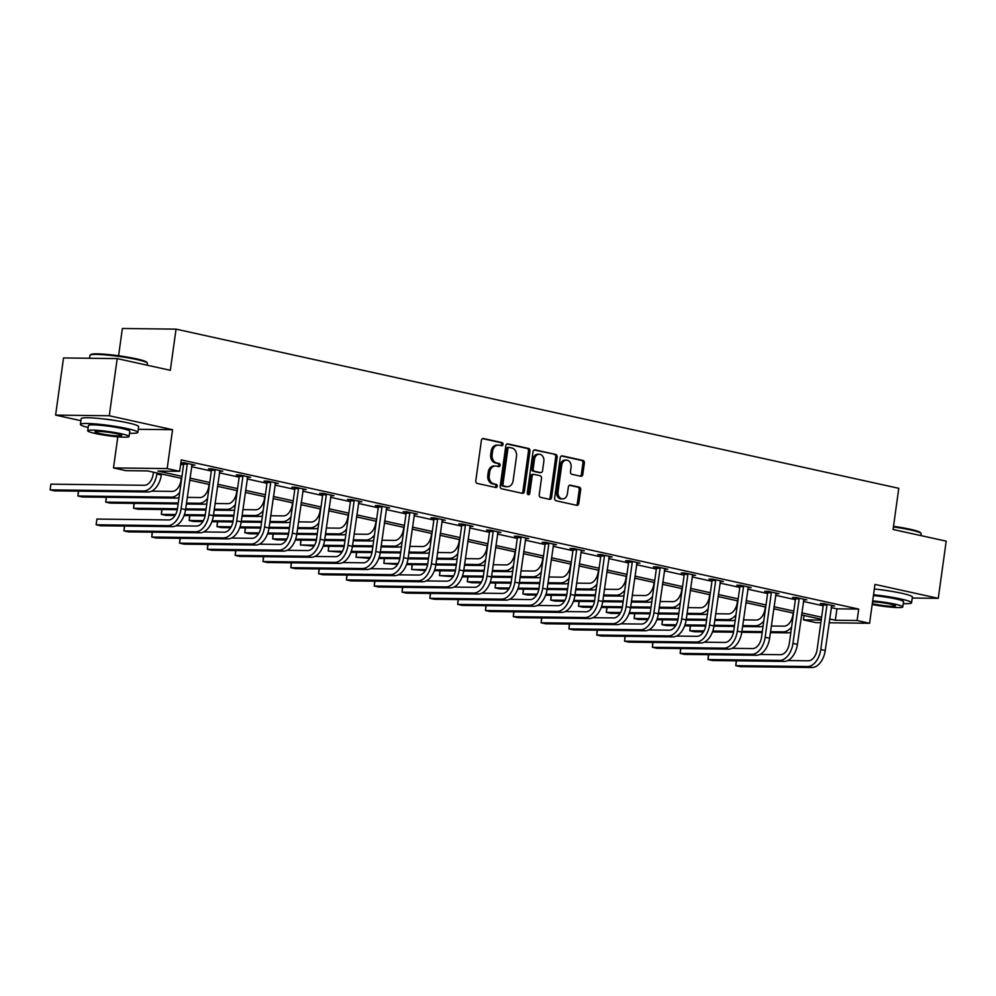 <?xml version="1.0" encoding="UTF-8"?>
<svg xmlns="http://www.w3.org/2000/svg" width="996" height="996" viewBox="0 0 996 996"><rect width="100%" height="100%" fill="white"/><g stroke="black" fill="none" stroke-linecap="round" stroke-linejoin="round"><path stroke-width="1.49" d="M503.055 444.453A1.594 1.245 90.7 0 0 502.046 442.61L483.458 438.514A2.278 1.78 90.7 0 0 481.392 440.369L475.789 480.769A2.278 1.78 90.7 0 0 477.233 483.409L495.821 487.505A1.594 1.245 90.7 0 0 496.257 484.355L493.854 483.832A7.283 5.69 90.7 0 1 489.248 475.416L489.721 472.042A7.283 5.69 90.7 0 1 495.41 465.991A7.283 5.69 90.7 0 1 496.319 466.091L498.722 466.626A1.594 1.245 90.7 0 0 499.158 463.489L496.755 462.953A7.283 5.69 90.7 0 1 492.149 454.537L492.609 451.176A7.283 5.69 90.7 0 1 498.299 445.112A7.283 5.69 90.7 0 1 499.208 445.224L501.611 445.747A1.594 1.245 90.7 0 0 503.055 444.453M500.913 445.598A1.594 1.245 90.7 0 0 500.602 442.598L482.55 438.614M495.124 487.343A1.594 1.245 90.7 0 0 494.813 484.342L492.398 483.807L493.854 483.832M498.025 466.477A1.594 1.245 90.7 0 0 497.701 463.464L495.298 462.941L496.755 462.953M891.457 591.325A18.102 1.805 -172.1 0 0 876.592 589.259M117.727 420.922A18.102 1.805 -172.1 0 0 102.862 418.855M580.743 476.25A2.278 1.78 90.7 0 0 582.809 474.395L584.378 463.053A2.278 1.78 90.7 0 0 582.946 460.426L562.292 455.882A2.278 1.78 90.7 0 0 560.238 457.737L554.623 498.137A2.278 1.78 90.7 0 0 556.067 500.764L576.709 505.321A2.278 1.78 90.7 0 0 578.776 503.453L580.68 489.758A2.278 1.78 90.7 0 0 579.236 487.131L570.397 485.189A2.278 1.78 90.7 0 0 568.343 487.044L567.396 493.842A6.088 4.756 90.7 0 1 562.64 498.896A6.088 4.756 90.7 0 1 558.034 491.775L561.719 465.182A6.088 4.756 90.7 0 1 566.475 460.115A6.088 4.756 90.7 0 1 571.082 467.236L570.471 471.668A2.278 1.78 90.7 0 0 571.916 474.308L580.743 476.25M831.187 607.56L836.939 608.83L858.689 609.091L857.108 620.52L869.583 623.272L829.083 622.774M117.204 358.597L109.274 415.768L55.602 415.108L63.532 357.95L117.204 358.597L170.328 370.3L176.043 329.141L898.778 488.314L893.076 529.474L946.2 541.164L938.269 598.335L874.974 584.403L869.583 623.272M138.27 429.288L172.557 429.699L109.274 415.768M172.557 429.699L167.166 468.568L179.641 471.32L157.891 471.058L181.957 476.362M858.689 609.091L181.235 459.891L179.641 471.32M529.959 451.064A2.278 1.78 90.7 0 0 528.515 448.437L507.873 443.892A2.278 1.78 90.7 0 0 505.806 445.747L500.204 486.148A2.278 1.78 90.7 0 0 501.635 488.787L522.29 493.331A2.278 1.78 90.7 0 0 524.357 491.464L529.959 451.064L528.503 451.051A2.278 1.78 90.7 0 0 527.071 448.424L506.964 443.992M535.076 449.881L555.731 454.437A2.278 1.78 90.7 0 1 557.175 457.064L551.56 497.465A2.278 1.78 90.7 0 1 549.506 499.32L540.666 497.378A2.278 1.78 90.7 0 1 539.222 494.751L541.5 478.366A2.278 1.78 90.7 0 0 540.056 475.727L534.205 474.445A2.278 1.78 90.7 0 0 532.138 476.3L529.772 493.356A1.594 1.245 90.7 0 1 527.32 492.821L533.022 451.748A2.278 1.78 90.7 0 1 535.076 449.881L534.516 449.881M912.236 598.023L938.269 598.335M176.043 329.141L122.371 328.481L118.586 355.759M180.625 464.285L183.538 464.92M191.518 466.688L211.351 471.046M219.332 472.814L239.165 477.171M247.145 478.939L266.978 483.297M274.958 485.064L294.791 489.422M302.772 491.19L322.604 495.547M330.585 497.303L350.418 501.673M358.398 503.428L378.219 507.798M386.211 509.554L406.032 513.924M414.012 515.679L433.845 520.049M441.826 521.804L461.658 526.174M469.639 527.93L489.472 532.3M497.452 534.055L517.285 538.425M525.265 540.181L545.098 544.551M553.079 546.306L572.899 550.676M580.892 552.431L600.713 556.801M608.693 558.557L628.526 562.927M636.506 564.682L656.339 569.052M664.32 570.808L684.152 575.178M692.133 576.933L711.966 581.303M719.946 583.058L739.779 587.428M747.759 589.184L767.58 593.554M775.573 595.309L795.393 599.679M803.374 601.435L823.206 605.805M180.836 462.742L183.525 463.339M180.836 462.704L184.26 462.742L194.955 465.095L191.78 465.057M219.581 471.183L222.768 471.22L212.073 468.867L208.45 468.83L211.339 469.465M247.394 477.308L250.581 477.345L239.887 474.992L236.264 474.955L239.152 475.59M275.207 483.434L278.394 483.471L267.7 481.118L264.077 481.08L266.965 481.715M303.021 489.559L306.208 489.596L295.513 487.243L291.878 487.206L294.779 487.841M330.834 495.684L334.021 495.722L323.327 493.369L319.691 493.331L322.592 493.966M358.647 501.81L361.834 501.847L351.127 499.494L347.504 499.457L350.405 500.092M386.46 507.935L389.635 507.972L378.941 505.619L375.318 505.582L378.206 506.217M414.261 514.061L417.449 514.098L406.754 511.745L403.131 511.707L406.019 512.342M442.075 520.186L445.262 520.223L434.567 517.87L430.944 517.82L433.833 518.468M469.888 526.311L473.075 526.349L462.381 523.996L458.758 523.946L461.646 524.593M497.701 532.437L500.888 532.474L490.194 530.121L486.558 530.071L489.459 530.719M525.515 538.562L528.702 538.599L518.007 536.246L514.372 536.197L517.273 536.844M553.328 544.688L556.515 544.725L545.808 542.372L542.185 542.322L545.086 542.969M581.141 550.813L584.316 550.85L573.621 548.497L569.998 548.447L572.887 549.095M608.942 556.938L612.129 556.976L601.435 554.623L597.812 554.573L600.7 555.22M636.755 563.064L639.942 563.101L629.248 560.748L625.625 560.698L628.513 561.333M664.569 569.189L667.756 569.226L657.061 566.873L653.438 566.824L656.327 567.459M692.382 575.315L695.569 575.352L684.875 572.999L681.239 572.949L684.14 573.584M720.195 581.44L723.382 581.477L712.688 579.124L709.052 579.074L711.953 579.709M748.008 587.565L751.196 587.603L740.489 585.25L736.866 585.2L739.767 585.835M775.822 593.691L778.997 593.728L768.302 591.375L764.679 591.325L767.567 591.96M803.623 599.816L806.81 599.853L796.115 597.5L792.492 597.451L795.381 598.086M831.436 605.942L834.623 605.979L823.929 603.626L820.306 603.576L823.194 604.211M820.866 622.674L815.911 622.625L803.436 619.873L821.227 620.085M804.046 615.478L803.436 619.873M181.67 478.404L147.732 470.934L125.969 470.672L113.494 467.921L167.166 468.568M117.814 436.808L113.494 467.921M55.602 415.108L80.9 420.685M829.606 618.989L835.345 620.259L857.108 620.52M189.937 478.117L209.77 482.487M217.751 484.243L237.583 488.613M245.564 490.368L265.397 494.738M273.377 496.494L293.198 500.864M301.19 502.619L321.011 506.989M328.991 508.744L348.824 513.114M356.805 514.87L376.637 519.24M384.618 520.995L404.451 525.365M412.431 527.121L432.264 531.49M440.244 533.246L460.077 537.603M468.058 539.371L487.878 543.729M495.871 545.497L515.691 549.854M523.672 551.622L543.505 555.98M551.485 557.748L571.318 562.105M579.299 563.873L599.131 568.23M607.112 569.998L626.945 574.356M634.925 576.124L654.758 580.481M662.738 582.237L682.559 586.607M690.552 588.362L710.372 592.732M718.353 594.488L738.185 598.857M746.166 600.613L765.999 604.983M773.979 606.738L793.812 611.108M801.792 612.864L821.625 617.234M821.339 619.288L801.506 614.918M793.526 613.163L773.693 608.793M765.712 607.037L745.88 602.667M737.899 600.912L718.079 596.542M710.086 594.786L690.265 590.416M682.285 588.661L662.452 584.291M654.472 582.536L634.639 578.166M626.658 576.41L606.825 572.04M598.845 570.285L579.012 565.915M571.032 564.159L551.199 559.789M543.218 558.034L523.398 553.664M515.405 551.909L495.585 547.539M487.604 545.783L467.771 541.413M459.791 539.658L439.958 535.288M431.978 533.532L412.145 529.162M404.164 527.407L384.332 523.037M376.351 521.282L356.518 516.912M348.538 515.156L328.717 510.786M320.724 509.031L300.904 504.673M292.924 502.905L273.091 498.548M265.11 496.78L245.277 492.422M237.297 490.655L217.464 486.297M209.484 484.529L189.651 480.172M836.939 608.83L835.345 620.259M498.299 445.112L496.855 445.1A7.283 5.69 90.7 0 0 491.165 451.151L492.609 451.176M495.298 462.941A7.283 5.69 90.7 0 1 490.692 454.525L491.165 451.151M495.41 465.991L493.954 465.979A7.283 5.69 90.7 0 0 488.264 472.029L489.721 472.042M492.398 483.807A7.283 5.69 90.7 0 1 487.803 475.391L488.264 472.029M521.742 493.207A2.278 1.78 90.7 0 0 522.9 491.451L528.503 451.051M509.354 447.453A1.594 1.245 90.7 0 0 507.91 448.76L502.992 484.218A1.594 1.245 90.7 0 0 504.001 486.06L506.541 486.621A7.283 5.69 90.7 0 0 507.45 486.72A7.283 5.69 90.7 0 0 513.139 480.67L516.501 456.429A7.283 5.69 90.7 0 0 511.894 448.013L509.354 447.453M508.956 447.453L507.91 447.441A1.594 1.245 90.7 0 0 506.466 448.735L507.91 448.76M507.45 486.72L505.993 486.708A7.283 5.69 90.7 0 1 505.084 486.608L502.557 486.048A1.594 1.245 90.7 0 1 501.548 484.205L506.466 448.735M534.18 449.993L555.731 454.437M548.958 499.195A2.278 1.78 90.7 0 0 550.116 497.44L555.718 457.04A2.278 1.78 90.7 0 0 554.286 454.413M532.748 474.42A2.278 1.78 90.7 0 0 530.681 476.287L528.316 493.344L529.772 493.356M527.805 494.377A1.594 1.245 90.7 0 0 528.316 493.344M543.853 461.36A6.088 4.756 90.7 0 0 539.247 454.238A6.088 4.756 90.7 0 0 534.491 459.293L533.196 468.668A2.278 1.78 90.7 0 0 534.64 471.295L540.492 472.59A2.278 1.78 90.7 0 0 542.559 470.735L543.853 461.36M539.247 454.238L537.803 454.213A6.088 4.756 90.7 0 0 533.047 459.281L534.491 459.293M539.62 472.577A2.278 1.78 90.7 0 1 539.048 472.577L533.184 471.282A2.278 1.78 90.7 0 1 531.752 468.655L533.047 459.281M566.475 460.115L565.031 460.102A6.088 4.756 90.7 0 0 560.275 465.157L561.719 465.182M562.64 498.896L561.184 498.884A6.088 4.756 90.7 0 1 556.577 491.763L560.275 465.157M576.174 505.196A2.278 1.78 90.7 0 0 577.319 503.441L579.224 489.746A2.278 1.78 90.7 0 0 577.78 487.119L569.488 485.289M580.207 476.125A2.278 1.78 90.7 0 0 581.353 474.37L582.934 463.04A2.278 1.78 90.7 0 0 581.49 460.401L561.383 455.981M153.471 472.204L153.235 473.947A11.603 7.159 102.4 0 1 144.395 485.289L50.908 484.156L50.111 489.87L143.598 491.003A17.405 10.744 -77.6 0 0 156.858 473.984L156.995 472.976M50.908 484.156L50.111 489.87L54.568 490.854L148.055 491.987A17.405 10.744 -77.6 0 0 161.315 474.968L161.452 473.959M187.161 463.377L187.285 464.148L183.662 464.111L177.487 508.595A11.603 7.159 102.4 0 1 168.648 519.937L96.911 519.065L96.126 524.78L167.851 525.651A17.405 10.744 -77.6 0 0 181.11 508.645L187.285 464.148M96.911 519.065L96.126 524.78L100.584 525.764L172.308 526.635A17.405 10.744 -77.6 0 0 185.567 509.616L192.066 464.46M183.662 464.111L183.426 462.729M90.15 355.074L90.935 354.489A28.311 2.826 7.9 0 1 108.215 354.539A28.311 2.826 7.9 0 1 136.489 358.859A28.311 2.826 7.9 0 1 146.723 362.233L147.321 363.005A28.996 2.901 -172.1 0 0 136.826 359.544A28.996 2.901 -172.1 0 0 107.867 355.124A28.996 2.901 -172.1 0 0 90.15 355.074A28.996 2.901 -172.1 0 0 89.976 355.335L89.565 358.261M129.517 433.248A28.996 2.901 -172.1 0 0 137.846 432.364A28.996 2.901 -172.1 0 0 127.251 428.604A28.996 2.901 -172.1 0 0 96.961 424.059A28.996 2.901 -172.1 0 0 80.39 424.396A28.996 2.901 -172.1 0 0 88.158 427.508M137.846 432.364L138.631 426.649A28.996 2.901 -172.1 0 0 128.036 422.889A28.996 2.901 -172.1 0 0 97.745 418.345A28.996 2.901 -172.1 0 0 81.186 418.681L80.39 424.396M87.698 430.77L88.432 425.516A20.879 2.092 7.9 0 1 100.359 425.267A20.879 2.092 7.9 0 1 122.172 428.541A20.879 2.092 7.9 0 1 129.804 431.256L129.069 436.509A20.879 2.092 -172.1 0 0 121.437 433.795A20.879 2.092 -172.1 0 0 99.637 430.533A20.879 2.092 -172.1 0 0 87.698 430.77A20.879 2.092 -172.1 0 0 95.33 433.484A20.879 2.092 -172.1 0 0 117.142 436.758A20.879 2.092 -172.1 0 0 129.069 436.509M99.974 433.534A13.458 1.345 -172.1 0 0 114.03 435.65A13.458 1.345 -172.1 0 0 121.711 435.489A13.458 1.345 -172.1 0 0 116.793 433.746A13.458 1.345 -172.1 0 0 102.75 431.642A13.458 1.345 -172.1 0 0 95.056 431.791A13.458 1.345 -172.1 0 0 99.974 433.534M147.159 365.196L147.42 363.316A28.996 2.901 -172.1 0 0 147.321 363.005M893.512 526.324A28.311 2.826 7.9 0 1 910.22 529.262A28.311 2.826 7.9 0 1 920.453 532.636L921.051 533.408A28.996 2.901 -172.1 0 0 910.556 529.947A28.996 2.901 -172.1 0 0 893.424 526.934M903.26 603.651A28.996 2.901 -172.1 0 0 911.577 602.767A28.996 2.901 -172.1 0 0 900.982 599.007A28.996 2.901 -172.1 0 0 873.542 594.737M911.577 602.767L912.373 597.052A28.996 2.901 -172.1 0 0 901.778 593.292A28.996 2.901 -172.1 0 0 874.339 589.022M873.417 595.608A20.879 2.092 7.9 0 1 895.902 598.945A20.879 2.092 7.9 0 1 903.534 601.659L902.799 606.913A20.879 2.092 -172.1 0 0 895.167 604.199A20.879 2.092 -172.1 0 0 872.695 600.874M872.309 603.613A13.458 1.345 -172.1 0 0 873.704 603.937A13.458 1.345 -172.1 0 0 887.76 606.054A13.458 1.345 -172.1 0 0 895.441 605.892A13.458 1.345 -172.1 0 0 890.536 604.149A13.458 1.345 -172.1 0 0 872.571 601.783M920.889 535.599L921.151 533.719A28.996 2.901 -172.1 0 0 921.051 533.408M872.185 604.522A20.879 2.092 -172.1 0 0 902.799 606.913M181.284 478.329L181.048 480.072A11.603 7.159 102.4 0 1 172.208 491.414L151.591 491.165M78.597 491.14L77.925 495.996L78.373 491.14M171.412 497.129L175.869 498.112L82.382 496.979L77.925 495.996L171.412 497.129A17.405 10.744 -77.6 0 0 179.753 492.261M175.869 498.112A17.405 10.744 -77.6 0 0 179.031 497.452M209.098 484.454L208.849 486.197A11.603 7.159 102.4 0 1 200.009 497.539L187.26 497.378M106.41 497.265L105.738 502.121L106.186 497.265M178.135 503.926L110.195 503.105L105.738 502.121L178.259 503.005M186.476 503.105L199.225 503.254A17.405 10.744 -77.6 0 0 207.566 498.386M186.339 504.026L203.682 504.237A17.405 10.744 -77.6 0 0 206.844 503.578M214.974 469.502L215.099 470.274L211.463 470.237L205.301 514.72A11.603 7.159 102.4 0 1 196.461 526.062L175.844 525.813M124.6 526.062L123.927 530.905L195.664 531.777A17.405 10.744 -77.6 0 0 208.923 514.758L215.099 470.274M124.388 526.05L123.927 530.905L128.384 531.889L200.121 532.76A17.405 10.744 -77.6 0 0 213.381 515.741L219.879 470.585M211.463 470.237L211.239 468.855M242.775 475.627L242.912 476.399L239.277 476.362L233.101 520.846A11.603 7.159 102.4 0 1 224.262 532.188L203.645 531.939M152.413 532.188L151.741 537.031L223.478 537.902A17.405 10.744 -77.6 0 0 236.737 520.883L242.912 476.399M152.201 532.175L151.741 537.031L156.198 538.014L227.935 538.886A17.405 10.744 -77.6 0 0 241.194 521.867L247.693 476.711M239.277 476.362L239.052 474.98M236.911 490.58L236.662 492.323A11.603 7.159 102.4 0 1 227.823 503.665L215.074 503.503M134.223 503.391L133.551 508.246L133.999 503.391M177.3 509.703L138.008 509.23L133.551 508.246L177.462 508.782M185.667 508.881L206.072 509.13M214.277 509.23L227.038 509.379A17.405 10.744 -77.6 0 0 235.367 504.511M185.542 509.803L205.948 510.052M214.152 510.151L231.495 510.363A17.405 10.744 -77.6 0 0 234.658 509.703M264.724 496.705L264.475 498.448A11.603 7.159 102.4 0 1 255.636 509.79L242.887 509.628M162.024 509.516L161.352 514.372L161.813 509.516M175.059 515.467L165.809 515.355L161.352 514.372L175.595 514.546M184.385 514.646L205.263 514.907M213.48 515.007L233.886 515.256M242.09 515.355L254.839 515.505A17.405 10.744 -77.6 0 0 263.181 510.637M184.061 515.567L205.101 515.828M213.356 515.928L233.749 516.177M241.966 516.277L259.296 516.488A17.405 10.744 -77.6 0 0 262.458 515.828M292.525 502.818L292.289 504.574A11.603 7.159 102.4 0 1 283.449 515.916L270.7 515.754M189.838 515.642L189.165 520.497L189.626 515.642M202.873 521.593L193.622 521.481L189.165 520.497L203.408 520.671M212.198 520.771L233.076 521.033M241.293 521.132L261.699 521.381M269.904 521.481L282.652 521.63A17.405 10.744 -77.6 0 0 290.994 516.762M211.874 521.692L232.915 521.954M241.169 522.053L261.562 522.302M269.779 522.402L287.109 522.614A17.405 10.744 -77.6 0 0 290.272 521.954M270.588 481.753L270.713 482.525L267.09 482.475L260.915 526.971A11.603 7.159 102.4 0 1 252.075 538.313L231.458 538.064M180.226 538.313L179.554 543.156L251.291 544.028A17.405 10.744 -77.6 0 0 264.55 527.009L270.713 482.525M180.002 538.301L179.554 543.156L184.011 544.14L255.748 545.011A17.405 10.744 -77.6 0 0 269.007 527.992L275.506 482.836M267.09 482.475L266.866 481.105M298.402 487.878L298.526 488.65L294.903 488.6L288.728 533.097A11.603 7.159 102.4 0 1 279.888 544.439L259.271 544.19M208.04 544.439L207.367 549.282L279.092 550.153A17.405 10.744 -77.6 0 0 292.351 533.134L298.526 488.65M207.815 544.426L207.367 549.282L211.824 550.265L283.549 551.137A17.405 10.744 -77.6 0 0 296.808 534.117L303.307 488.961M294.903 488.6L294.679 487.231M326.215 494.004L326.339 494.775L322.716 494.726L316.541 539.222A11.603 7.159 102.4 0 1 307.702 550.564L287.085 550.315M235.853 550.564L235.181 555.407L306.905 556.278A17.405 10.744 -77.6 0 0 320.164 539.259L326.339 494.775M235.629 550.551L235.181 555.407L239.638 556.39L311.362 557.262A17.405 10.744 -77.6 0 0 324.621 540.243L331.12 495.087M322.716 494.726L322.492 493.356M320.339 508.944L320.102 510.699A11.603 7.159 102.4 0 1 311.262 522.041L298.514 521.879M217.651 521.767L216.979 526.623L217.427 521.767M230.686 527.718L221.436 527.606L216.979 526.623L231.221 526.797M240.011 526.896L260.89 527.158M269.107 527.258L289.5 527.494M297.717 527.606L310.466 527.755A17.405 10.744 -77.6 0 0 318.807 522.888M239.687 527.818L260.728 528.079M268.97 528.179L289.375 528.428M297.592 528.527L314.923 528.739A17.405 10.744 -77.6 0 0 318.085 528.079M354.028 500.129L354.153 500.901L350.53 500.851L344.355 545.347A11.603 7.159 102.4 0 1 335.515 556.689L314.898 556.44M263.666 556.689L262.994 561.532L334.718 562.404A17.405 10.744 -77.6 0 0 347.978 545.385L354.153 500.901M263.442 556.677L262.994 561.532L267.451 562.516L339.175 563.387A17.405 10.744 -77.6 0 0 352.435 546.368L358.934 501.212M350.53 500.851L350.306 499.482M348.152 515.069L347.915 516.824A11.603 7.159 102.4 0 1 339.076 528.166L326.327 528.005M245.464 527.892L244.792 532.748L245.24 527.892M258.499 533.844L249.249 533.731L244.792 532.748L259.022 532.922M267.824 533.022L288.703 533.283M296.92 533.383L317.313 533.619M325.53 533.719L338.279 533.881A17.405 10.744 -77.6 0 0 346.62 529.013M267.501 533.943L288.541 534.205M296.783 534.304L317.189 534.553M325.406 534.653L342.736 534.864A17.405 10.744 -77.6 0 0 345.898 534.205M381.841 506.254L381.966 507.026L378.343 506.976L372.168 551.473A11.603 7.159 102.4 0 1 363.328 562.815L342.711 562.566M291.479 562.815L290.807 567.658L362.532 568.529A17.405 10.744 -77.6 0 0 375.791 551.51L381.966 507.026M291.255 562.802L290.807 567.658L295.264 568.641L366.989 569.513A17.405 10.744 -77.6 0 0 380.248 552.494L386.747 507.338M378.343 506.976L378.107 505.607M375.965 521.194L375.729 522.937A11.603 7.159 102.4 0 1 366.889 534.292L354.128 534.13M273.278 534.018L272.605 538.873L273.053 534.018M286.313 539.969L277.062 539.857L272.605 538.873L286.836 539.048M295.638 539.147L316.516 539.409M324.733 539.508L345.126 539.745M353.343 539.844L366.092 540.006A17.405 10.744 -77.6 0 0 374.434 535.138M295.302 540.069L316.355 540.33M324.596 540.43L345.002 540.679M353.207 540.778L370.549 540.99A17.405 10.744 -77.6 0 0 373.712 540.33M409.655 512.38L409.779 513.152L406.144 513.102L399.981 557.598A11.603 7.159 102.4 0 1 391.142 568.94L370.524 568.691M319.293 568.94L318.608 573.783L390.345 574.655A17.405 10.744 -77.6 0 0 403.604 557.635L409.779 513.152M319.069 568.928L318.608 573.783L323.065 574.767L394.802 575.638A17.405 10.744 -77.6 0 0 408.061 558.619L414.56 513.463M406.144 513.102L405.92 511.732M403.778 527.32L403.542 529.063A11.603 7.159 102.4 0 1 394.702 540.417L381.941 540.255M301.091 540.143L300.419 544.999L300.867 540.143M314.126 546.094L300.419 544.999L314.649 545.173M323.451 545.273L344.33 545.522M352.534 545.634L372.94 545.87M381.157 545.97L393.906 546.132A17.405 10.744 -77.6 0 0 402.247 541.264M323.115 546.194L344.168 546.455M352.41 546.555L372.815 546.804M381.02 546.904L398.363 547.115A17.405 10.744 -77.6 0 0 401.525 546.455M437.456 518.505L437.593 519.277L433.957 519.227L427.782 563.724A11.603 7.159 102.4 0 1 418.943 575.066L398.338 574.817M347.094 575.053L346.421 579.909L418.158 580.78A17.405 10.744 -77.6 0 0 431.417 563.761L437.593 519.277M346.882 575.053L346.421 579.909L350.878 580.892L422.615 581.764A17.405 10.744 -77.6 0 0 435.875 564.744L442.373 519.588M433.957 519.227L433.733 517.858M431.592 533.445L431.343 535.188A11.603 7.159 102.4 0 1 422.503 546.543L409.754 546.381M328.904 546.269L328.232 551.124L328.68 546.269M341.939 552.207L328.232 551.124L342.462 551.298M351.252 551.398L372.143 551.647M380.348 551.747L400.753 551.996M408.97 552.095L421.719 552.257A17.405 10.744 -77.6 0 0 430.048 547.389M350.928 552.319L371.981 552.581M380.223 552.68L400.629 552.929M408.833 553.029L426.176 553.241A17.405 10.744 -77.6 0 0 429.338 552.581M465.269 524.631L465.393 525.402L461.771 525.353L455.595 569.849A11.603 7.159 102.4 0 1 446.756 581.191L426.139 580.942M374.907 581.178L374.235 586.034L445.971 586.905A17.405 10.744 -77.6 0 0 459.231 569.886L465.393 525.402M374.683 581.178L374.235 586.034L378.692 587.018L450.429 587.889A17.405 10.744 -77.6 0 0 463.688 570.87L470.187 525.714M461.771 525.353L461.546 523.983M459.405 539.571L459.156 541.314A11.603 7.159 102.4 0 1 450.317 552.668L437.568 552.506M356.717 552.394L356.033 557.25L356.493 552.394M369.74 558.333L356.033 557.25L370.275 557.411M379.065 557.523L399.944 557.772M408.161 557.872L428.566 558.121M436.771 558.221L449.532 558.383A17.405 10.744 -77.6 0 0 457.861 553.515M378.741 558.445L399.782 558.706M408.036 558.806L428.429 559.055M436.646 559.154L453.989 559.366A17.405 10.744 -77.6 0 0 457.139 558.706M493.082 530.756L493.207 531.528L489.584 531.478L483.409 575.974A11.603 7.159 102.4 0 1 474.569 587.316L453.952 587.067M402.72 587.304L402.048 592.159L473.772 593.031A17.405 10.744 -77.6 0 0 487.032 576.012L493.207 531.528M402.496 587.304L402.048 592.159L406.505 593.143L478.229 594.014A17.405 10.744 -77.6 0 0 491.489 576.995L497.988 531.839M489.584 531.478L489.36 530.109M487.218 545.696L486.969 547.439A11.603 7.159 102.4 0 1 478.13 558.793L465.381 558.632M384.518 558.519L383.846 563.375L384.307 558.519M397.553 564.458L383.846 563.375L398.089 563.537M406.878 563.649L427.757 563.898M435.974 563.997L456.38 564.246M464.584 564.346L477.333 564.508A17.405 10.744 -77.6 0 0 485.675 559.64M406.555 564.57L427.595 564.832M435.85 564.931L456.243 565.18M464.46 565.28L481.79 565.491A17.405 10.744 -77.6 0 0 484.952 564.832M520.896 536.881L521.02 537.653L517.397 537.603L511.222 582.1A11.603 7.159 102.4 0 1 502.382 593.442L481.765 593.193M430.533 593.429L429.861 598.285L501.586 599.156A17.405 10.744 -77.6 0 0 514.845 582.137L521.02 537.653M430.309 593.429L429.861 598.285L434.318 599.268L506.043 600.14A17.405 10.744 -77.6 0 0 519.302 583.121L525.801 537.965M517.397 537.603L517.173 536.234M515.019 551.821L514.783 553.564A11.603 7.159 102.4 0 1 505.943 564.919L493.194 564.757M412.332 564.645L411.659 569.5L412.107 564.645M425.367 570.584L411.659 569.5L425.902 569.662M434.692 569.774L455.57 570.023M463.787 570.123L484.193 570.372M492.398 570.471L505.146 570.633A17.405 10.744 -77.6 0 0 513.488 565.765M434.368 570.696L455.409 570.957M463.65 571.057L484.056 571.306M492.273 571.405L509.603 571.617A17.405 10.744 -77.6 0 0 512.766 570.957M548.709 543.007L548.833 543.779L545.21 543.729L539.035 588.225A11.603 7.159 102.4 0 1 530.196 599.567L509.579 599.318M458.347 599.555L457.674 604.41L529.399 605.282A17.405 10.744 -77.6 0 0 542.658 588.263L548.833 543.779M458.123 599.555L457.674 604.41L462.132 605.394L533.856 606.265A17.405 10.744 -77.6 0 0 547.115 589.246L553.614 544.09M545.21 543.729L544.986 542.359M542.832 557.947L542.596 559.69A11.603 7.159 102.4 0 1 533.756 571.044L521.008 570.882M440.145 570.77L439.473 575.626L439.921 570.77M453.18 576.709L439.473 575.626L453.703 575.788M462.505 575.9L483.384 576.149M491.601 576.248L511.994 576.497M520.211 576.597L532.96 576.759A17.405 10.744 -77.6 0 0 541.301 571.891M462.181 576.821L483.222 577.082M491.464 577.182L511.869 577.431M520.086 577.531L537.417 577.742A17.405 10.744 -77.6 0 0 540.579 577.082M576.522 549.132L576.647 549.904L573.024 549.854L566.849 594.351A11.603 7.159 102.4 0 1 558.009 605.692L537.392 605.444M486.16 605.68L485.488 610.536L557.212 611.407A17.405 10.744 -77.6 0 0 570.471 594.388L576.647 549.904M485.936 605.68L485.488 610.536L489.945 611.519L561.669 612.391A17.405 10.744 -77.6 0 0 574.929 595.371L581.427 550.215M573.024 549.854L572.787 548.485M570.646 564.072L570.409 565.815A11.603 7.159 102.4 0 1 561.57 577.17L548.821 577.008M467.958 576.896L467.286 581.739L467.734 576.896M480.993 582.834L471.743 582.722L467.286 581.739L481.516 581.913M490.318 582.025L511.197 582.274M519.414 582.374L539.807 582.623M548.024 582.722L560.773 582.884A17.405 10.744 -77.6 0 0 569.114 578.016M489.995 582.946L511.035 583.208M519.277 583.307L539.683 583.556M547.887 583.656L565.23 583.868A17.405 10.744 -77.6 0 0 568.392 583.208M604.335 555.258L604.46 556.029L600.825 555.98L594.662 600.476A11.603 7.159 102.4 0 1 585.822 611.818L565.205 611.569M513.973 611.805L513.289 616.661L585.025 617.532A17.405 10.744 -77.6 0 0 598.285 600.513L604.46 556.029M513.749 611.805L513.289 616.661L517.746 617.645L589.483 618.516A17.405 10.744 -77.6 0 0 602.742 601.497L609.241 556.341M600.825 555.98L600.6 554.61M598.459 570.198L598.223 571.941A11.603 7.159 102.4 0 1 589.383 583.295L576.622 583.133M495.771 583.021L495.099 587.864L495.547 583.021M508.807 588.96L499.556 588.848L495.099 587.864L509.33 588.038M518.132 588.15L539.01 588.399M547.215 588.499L567.62 588.748M575.837 588.848L588.586 589.01A17.405 10.744 -77.6 0 0 596.928 584.142M517.796 589.072L538.848 589.333M547.09 589.433L567.496 589.682M575.7 589.781L593.043 589.993A17.405 10.744 -77.6 0 0 596.206 589.333M632.136 561.383L632.273 562.155L628.638 562.105L622.463 606.601A11.603 7.159 102.4 0 1 613.623 617.943L593.018 617.694M541.774 617.931L541.102 622.786L612.839 623.658A17.405 10.744 -77.6 0 0 626.098 606.639L632.273 562.155M541.563 617.931L541.102 622.786L545.559 623.77L617.296 624.641A17.405 10.744 -77.6 0 0 630.555 607.622L637.054 562.466M628.638 562.105L628.414 560.736M626.272 576.323L626.023 578.066A11.603 7.159 102.4 0 1 617.184 589.408L604.435 589.259M523.585 589.146L522.912 593.99L523.361 589.146M536.62 595.085L527.37 594.973L522.912 593.99L537.143 594.164M545.945 594.276L566.824 594.525M575.028 594.624L595.434 594.873M603.651 594.973L616.4 595.135A17.405 10.744 -77.6 0 0 624.729 590.267M545.609 595.197L566.662 595.459M574.904 595.558L595.309 595.807M603.514 595.907L620.857 596.106A17.405 10.744 -77.6 0 0 624.019 595.459M659.95 567.508L660.074 568.28L656.451 568.23L650.276 612.727A11.603 7.159 102.4 0 1 641.436 624.069L620.819 623.82M569.588 624.056L568.915 628.912L640.652 629.783A17.405 10.744 -77.6 0 0 653.911 612.764L660.074 568.28M569.363 624.056L568.915 628.912L573.372 629.895L645.109 630.767A17.405 10.744 -77.6 0 0 658.368 613.748L664.867 568.591M656.451 568.23L656.227 566.861M654.086 582.448L653.837 584.191A11.603 7.159 102.4 0 1 644.997 595.533L632.248 595.384M551.398 595.272L550.713 600.115L551.174 595.272M564.421 601.211L555.17 601.098L550.713 600.115L564.956 600.289M573.746 600.401L594.624 600.65M602.841 600.75L623.247 600.999M631.452 601.098L644.213 601.26A17.405 10.744 -77.6 0 0 652.542 596.392M573.422 601.323L594.463 601.584M602.717 601.684L623.11 601.933M631.327 602.032L648.67 602.231A17.405 10.744 -77.6 0 0 651.82 601.584M687.763 573.634L687.887 574.406L684.264 574.356L678.089 618.84A11.603 7.159 102.4 0 1 669.25 630.194L648.633 629.945M597.401 630.182L596.729 635.037L668.453 635.909A17.405 10.744 -77.6 0 0 681.712 618.89L687.887 574.406M597.177 630.182L596.729 635.037L601.186 636.021L672.91 636.892A17.405 10.744 -77.6 0 0 686.169 619.873L692.668 574.717M684.264 574.356L684.04 572.986M681.899 588.574L681.65 590.317A11.603 7.159 102.4 0 1 672.81 601.659L660.062 601.509M579.199 601.397L578.527 606.24L578.987 601.385M592.234 607.336L582.984 607.224L578.527 606.24L592.769 606.415M601.559 606.527L622.438 606.776M630.655 606.875L651.06 607.124M659.265 607.224L672.014 607.386A17.405 10.744 -77.6 0 0 680.355 602.518M601.235 607.448L622.276 607.709M630.53 607.809L650.923 608.058M659.14 608.158L676.471 608.357A17.405 10.744 -77.6 0 0 679.633 607.709M715.576 579.759L715.701 580.531L712.078 580.481L705.903 624.965A11.603 7.159 102.4 0 1 697.063 636.32L676.446 636.071M625.214 636.307L624.542 641.163L696.266 642.034A17.405 10.744 -77.6 0 0 709.526 625.015L715.701 580.531M624.99 636.307L624.542 641.163L628.999 642.146L700.723 643.018A17.405 10.744 -77.6 0 0 713.983 625.998L720.482 580.842M712.078 580.481L711.854 579.112M709.7 594.699L709.463 596.442A11.603 7.159 102.4 0 1 700.624 607.784L687.875 607.635M607.012 607.523L606.34 612.366L606.788 607.51M620.047 613.461L610.797 613.349L606.34 612.366L620.583 612.54M629.372 612.652L650.251 612.901M658.468 613.001L678.874 613.25M687.078 613.349L699.827 613.511A17.405 10.744 -77.6 0 0 708.168 608.643M629.049 613.573L650.089 613.835M658.331 613.934L678.737 614.171M686.954 614.271L704.284 614.482A17.405 10.744 -77.6 0 0 707.446 613.835M743.39 585.885L743.514 586.656L739.891 586.607L733.716 631.091A11.603 7.159 102.4 0 1 724.876 642.445L704.259 642.196M653.027 642.432L652.355 647.288L724.08 648.159A17.405 10.744 -77.6 0 0 737.339 631.14L743.514 586.656M652.803 642.432L652.355 647.288L656.812 648.272L728.537 649.143A17.405 10.744 -77.6 0 0 741.796 632.124L748.295 586.968M739.891 586.607L739.667 585.237M737.513 600.825L737.277 602.568A11.603 7.159 102.4 0 1 728.437 613.91L715.688 613.76M634.826 613.648L634.153 618.491L634.601 613.636M647.861 619.587L638.61 619.475L634.153 618.491L648.384 618.665M657.186 618.777L678.064 619.026M686.281 619.126L706.674 619.375M714.891 619.475L727.64 619.637A17.405 10.744 -77.6 0 0 735.982 614.769M656.862 619.699L677.903 619.948M686.144 620.06L706.55 620.296M714.767 620.396L732.097 620.608A17.405 10.744 -77.6 0 0 735.26 619.96M771.203 592.01L771.327 592.782L767.704 592.732L761.529 637.216A11.603 7.159 102.4 0 1 752.69 648.57L732.072 648.321M680.841 648.558L680.168 653.413L751.893 654.285A17.405 10.744 -77.6 0 0 765.152 637.266L771.327 592.782M680.617 648.558L680.168 653.413L684.625 654.397L756.35 655.268A17.405 10.744 -77.6 0 0 769.609 638.249L776.108 593.093M767.704 592.732L767.468 591.363M765.326 606.95L765.09 608.693A11.603 7.159 102.4 0 1 756.25 620.035L743.502 619.885M662.639 619.773L661.967 624.617L662.415 619.761M675.674 625.712L666.424 625.6L661.967 624.617L676.197 624.791M684.999 624.903L705.878 625.152M714.095 625.251L734.488 625.5M742.705 625.6L755.454 625.762A17.405 10.744 -77.6 0 0 763.795 620.894M684.675 625.824L705.716 626.073M713.958 626.185L734.363 626.422M742.58 626.521L759.911 626.733A17.405 10.744 -77.6 0 0 763.073 626.086M799.016 598.135L799.141 598.895L795.505 598.857L789.342 643.341A11.603 7.159 102.4 0 1 780.503 654.696L759.886 654.447M708.654 654.683L707.969 659.539L779.706 660.41A17.405 10.744 -77.6 0 0 792.965 643.391L799.141 598.895M708.43 654.683L707.969 659.539L712.426 660.522L784.163 661.394A17.405 10.744 -77.6 0 0 797.423 644.375L803.921 599.219M795.505 598.857L795.281 597.488M793.14 613.075L792.903 614.818A11.603 7.159 102.4 0 1 784.064 626.16L771.302 626.011M690.452 625.899L689.78 630.742L690.228 625.886M703.487 631.838L694.237 631.725L689.78 630.742L704.01 630.916M712.812 631.028L733.691 631.277M741.896 631.377L762.301 631.626M770.518 631.725L783.267 631.875A17.405 10.744 -77.6 0 0 791.608 627.019M712.476 631.95L733.529 632.199M741.771 632.298L762.177 632.547M770.381 632.647L787.724 632.858A17.405 10.744 -77.6 0 0 790.886 632.211M826.817 604.261L826.954 605.02L823.318 604.983L817.143 649.467A11.603 7.159 102.4 0 1 808.316 660.821L787.699 660.56M736.455 660.809L735.783 665.664L807.519 666.536A17.405 10.744 -77.6 0 0 820.779 649.517L826.954 605.02M736.243 660.809L735.783 665.664L740.24 666.648L811.977 667.519A17.405 10.744 -77.6 0 0 825.236 650.5L831.735 605.344M823.318 604.983L823.094 603.613M500.602 442.598L502.046 442.61M494.813 484.342L496.257 484.355M497.701 463.464L499.158 463.489M490.692 454.525L492.149 454.537M487.803 475.391L489.248 475.416M522.9 491.451L524.357 491.464M527.071 448.424L528.515 448.437M501.548 484.205L502.992 484.218M502.557 486.048L504.001 486.06M505.084 486.608L506.541 486.621M555.718 457.04L557.175 457.064M550.116 497.44L551.56 497.465M530.681 476.287L532.138 476.3M531.752 468.655L533.196 468.668M533.184 471.282L534.64 471.295M539.048 472.577L540.492 472.59M556.577 491.763L558.034 491.775M577.78 487.119L579.236 487.131M579.224 489.746L580.68 489.758M577.319 503.441L578.776 503.453M581.49 460.401L582.946 460.426M582.934 463.04L584.378 463.053M581.353 474.37L582.809 474.395M156.858 473.984L161.315 474.968M143.598 491.003L148.055 491.987M181.11 508.645L185.567 509.616M167.851 525.651L172.308 526.635M199.225 503.254L203.682 504.237M208.923 514.758L213.381 515.741M195.664 531.777L200.121 532.76M236.737 520.883L241.194 521.867M223.478 537.902L227.935 538.886M227.038 509.379L231.495 510.363M254.839 515.505L259.296 516.488M282.652 521.63L287.109 522.614M264.55 527.009L269.007 527.992M251.291 544.028L255.748 545.011M292.351 533.134L296.808 534.117M279.092 550.153L283.549 551.137M320.164 539.259L324.621 540.243M306.905 556.278L311.362 557.262M310.466 527.755L314.923 528.739M347.978 545.385L352.435 546.368M334.718 562.404L339.175 563.387M338.279 533.881L342.736 534.864M375.791 551.51L380.248 552.494M362.532 568.529L366.989 569.513M366.092 540.006L370.549 540.99M403.604 557.635L408.061 558.619M390.345 574.655L394.802 575.638M393.906 546.132L398.363 547.115M431.417 563.761L435.875 564.744M418.158 580.78L422.615 581.764M421.719 552.257L426.176 553.241M459.231 569.886L463.688 570.87M445.971 586.905L450.429 587.889M449.532 558.383L453.989 559.366M487.032 576.012L491.489 576.995M473.772 593.031L478.229 594.014M477.333 564.508L481.79 565.491M514.845 582.137L519.302 583.121M501.586 599.156L506.043 600.14M505.146 570.633L509.603 571.617M542.658 588.263L547.115 589.246M529.399 605.282L533.856 606.265M532.96 576.759L537.417 577.742M570.471 594.388L574.929 595.371M557.212 611.407L561.669 612.391M560.773 582.884L565.23 583.868M598.285 600.513L602.742 601.497M585.025 617.532L589.483 618.516M588.586 589.01L593.043 589.993M626.098 606.639L630.555 607.622M612.839 623.658L617.296 624.641M616.4 595.135L620.857 596.106M653.911 612.764L658.368 613.748M640.652 629.783L645.109 630.767M644.213 601.26L648.67 602.231M681.712 618.89L686.169 619.873M668.453 635.909L672.91 636.892M672.014 607.386L676.471 608.357M709.526 625.015L713.983 625.998M696.266 642.034L700.723 643.018M699.827 613.511L704.284 614.482M737.339 631.14L741.796 632.124M724.08 648.159L728.537 649.143M727.64 619.637L732.097 620.608M765.152 637.266L769.609 638.249M751.893 654.285L756.35 655.268M755.454 625.762L759.911 626.733M792.965 643.391L797.423 644.375M779.706 660.41L784.163 661.394M783.267 631.875L787.724 632.858M820.779 649.517L825.236 650.5M807.519 666.536L811.977 667.519M507.711 447.416L509.155 447.441M532.462 474.395L533.918 474.407M539.334 472.602L540.778 472.627"/></g></svg>
